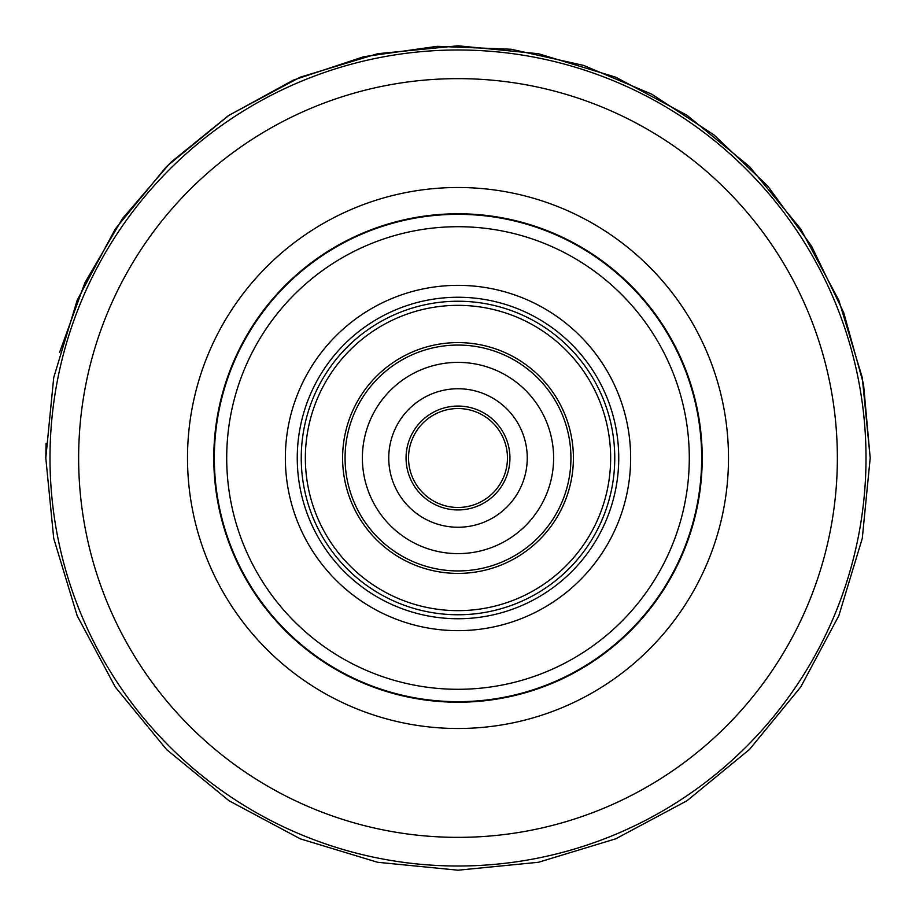 <?xml version="1.0" encoding="UTF-8"?>
<svg xmlns="http://www.w3.org/2000/svg" width="916" height="916" viewBox="0 0 916 916"><rect width="100%" height="100%" fill="white"/><g stroke="black" fill="none" stroke-linecap="round" stroke-linejoin="round"><path stroke-width="1.37" d="M214.31 458A243.69 243.69 0 0 1 458 214.31A243.69 243.69 0 0 1 701.69 458A243.69 243.69 0 0 1 458 701.69A243.69 243.69 0 0 1 214.31 458M344.336 344.336A160.747 160.747 0 0 1 571.664 344.336A160.747 160.747 0 0 1 571.664 571.664A160.747 160.747 0 0 1 344.336 571.664A160.747 160.747 0 0 1 344.336 344.336M630.3 630.3A243.667 243.667 0 0 1 285.7 630.3A243.667 243.667 0 0 1 285.7 285.7A243.667 243.667 0 0 1 630.3 285.7A243.667 243.667 0 0 1 630.3 630.3M376.396 376.396A115.405 115.405 0 0 0 376.396 539.604A115.405 115.405 0 0 0 539.604 539.604A115.405 115.405 0 0 0 539.604 376.396A115.405 115.405 0 0 0 376.396 376.396M388.75 458A69.25 69.25 0 0 0 458 527.25A69.25 69.25 0 0 0 527.25 458A69.25 69.25 0 0 0 458 388.75A69.25 69.25 0 0 0 388.75 458M408.536 458A49.464 49.464 0 0 0 458 507.464A49.464 49.464 0 0 0 507.464 458A49.464 49.464 0 0 0 458 408.536A49.464 49.464 0 0 0 408.536 458A49.464 49.464 0 0 1 458 408.536A49.464 49.464 0 0 1 507.464 458M342.595 458A115.405 115.405 0 0 0 458 573.405A115.405 115.405 0 0 0 573.405 458A115.405 115.405 0 0 0 458 342.595A115.405 115.405 0 0 0 342.595 458M553.619 458A95.619 95.619 0 0 0 458 362.381A95.619 95.619 0 0 0 362.381 458A95.619 95.619 0 0 0 458 553.619A95.619 95.619 0 0 0 553.619 458M49.991 458A408.009 408.009 0 0 1 458 49.991A408.009 408.009 0 0 1 866.009 458A408.009 408.009 0 0 1 458 866.009A408.009 408.009 0 0 1 49.991 458M78.639 458A379.361 379.361 0 0 1 458 78.639A379.361 379.361 0 0 1 837.361 458A379.361 379.361 0 0 1 458 837.361A379.361 379.361 0 0 1 78.639 458M187.505 458A270.495 270.495 0 0 1 458 187.505A270.495 270.495 0 0 1 728.495 458A270.495 270.495 0 0 1 458 728.495A270.495 270.495 0 0 1 187.505 458M213.783 458A244.217 244.217 0 0 1 458 213.783A244.217 244.217 0 0 1 702.217 458A244.217 244.217 0 0 1 458 702.217A244.217 244.217 0 0 1 213.783 458M350.061 350.061A152.651 152.651 0 0 1 565.939 350.061A152.651 152.651 0 0 1 565.939 565.939A152.651 152.651 0 0 1 350.061 565.939A152.651 152.651 0 0 1 350.061 350.061M568.847 568.847A156.773 156.773 0 0 0 568.847 347.153A156.773 156.773 0 0 0 347.153 347.153A156.773 156.773 0 0 0 347.153 568.847A156.773 156.773 0 0 0 568.847 568.847M580.08 580.08A172.655 172.655 0 0 1 335.92 580.08A172.655 172.655 0 0 1 335.92 335.92A172.655 172.655 0 0 1 580.08 335.92A172.655 172.655 0 0 1 580.08 580.08M621.552 621.552A231.301 231.301 0 0 1 294.448 621.552A231.301 231.301 0 0 1 294.448 294.448A231.301 231.301 0 0 1 621.552 294.448A231.301 231.301 0 0 1 621.552 621.552M406.063 458A51.937 51.937 0 0 0 458 509.937A51.937 51.937 0 0 0 509.937 458A51.937 51.937 0 0 0 458 406.063A51.937 51.937 0 0 0 406.063 458M345.069 458A112.931 112.931 0 0 0 458 570.931A112.931 112.931 0 0 0 570.931 458A112.931 112.931 0 0 0 458 345.069A112.931 112.931 0 0 0 345.069 458M59.529 352.488L84.89 282.781L122.332 218.752L170.639 162.476L228.244 115.771L293.292 80.139L363.663 56.735L437.104 46.327L511.208 49.246L583.595 65.402L651.917 94.256L713.953 134.892L767.711 185.994L811.439 245.889L843.728 312.665L863.525 384.136L870.2 458L862.277 377.587L838.827 300.265L800.744 229.011L749.483 166.552L687.034 115.279L615.77 77.196L538.459 53.723L458.046 45.8L377.644 53.712L300.311 77.15L229.034 115.244L166.552 166.506L115.279 228.977L77.173 300.265L53.723 377.587L45.8 458L46.063 443.298M870.2 458L862.277 538.413L838.827 615.735L800.744 686.989L749.483 749.448L687.034 800.721L615.77 838.804L538.459 862.277L458.046 870.2L377.644 862.288L300.311 838.85L229.034 800.756L166.552 749.494L115.279 687.023L77.173 615.735L53.723 538.413L45.8 458L53.723 538.425L77.184 615.747L115.279 687.023L166.54 749.483L229 800.733L300.265 838.827L377.598 862.277L458.011 870.2L538.425 862.277L615.747 838.816L687.011 800.733L749.471 749.471L800.733 687L838.827 615.735L862.277 538.413L870.2 458"/></g></svg>

